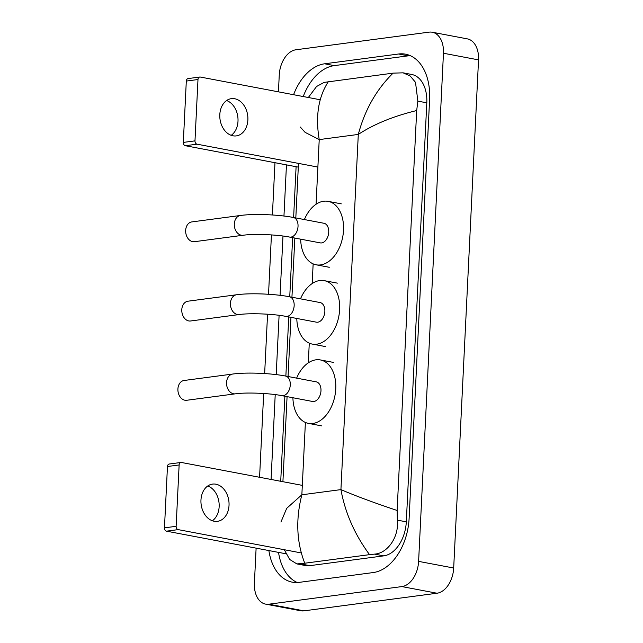 <?xml version="1.0" encoding="UTF-8"?>
<svg xmlns="http://www.w3.org/2000/svg" width="643" height="643" viewBox="0 0 643 643"><rect width="100%" height="100%" fill="white"/><g stroke="black" fill="none" stroke-linecap="round" stroke-linejoin="round"><path stroke-width="0.96" d="M207.753 485.971A18.784 13.961 -97.5 0 1 219.15 506.684A18.784 13.961 -97.5 0 1 212.359 520.766M200.962 500.061A18.784 13.961 82.5 0 0 217.463 521.336A18.784 13.961 82.5 0 0 229.029 505.374A18.784 13.961 82.5 0 0 212.528 484.099A18.784 13.961 82.5 0 0 200.962 500.061M285.99 553.8L166.513 531.166A2.934 2.178 -97.5 0 1 164.463 527.855L176.134 526.312A2.934 2.178 82.5 0 0 178.183 529.623L300.53 552.795M302.314 485.377L181.471 462.486A2.934 2.178 82.5 0 0 180.94 462.47A2.934 2.178 82.5 0 0 179.132 464.961L167.461 466.513L164.463 527.855M167.461 466.513A2.934 2.178 -97.5 0 1 169.27 464.013L180.94 462.47M179.132 464.961L176.134 526.312M184.059 380.487A9.975 7.419 82.5 0 0 177.91 388.967A9.975 7.419 82.5 0 0 186.679 400.276L235.314 393.837A9.975 7.419 -97.5 0 1 226.553 382.529A9.975 7.419 -97.5 0 1 232.694 374.049L184.059 380.487M235.314 393.837C245.899 392.27 269.361 393.13 281.803 395.638L312.498 401.457A9.975 6.478 -79.3 0 0 313.88 401.489A9.975 6.478 -79.3 0 0 320.889 391.82A9.975 6.478 -79.3 0 0 316.219 381.846L285.516 376.034C270.542 373.133 246.221 372.184 232.694 374.049M296.624 378.132A32.279 20.962 100.7 0 1 315.914 359.823A32.279 20.962 100.7 0 1 320.367 359.935A32.279 20.962 100.7 0 1 335.477 392.19A32.279 20.962 100.7 0 1 312.803 423.48A32.279 20.962 100.7 0 1 308.351 423.367A32.279 20.962 100.7 0 1 292.911 397.744M187.933 301.205A9.975 7.419 82.5 0 0 181.792 309.685A9.975 7.419 82.5 0 0 190.553 320.986L239.196 314.548A9.975 7.419 -97.5 0 1 230.427 303.239A9.975 7.419 -97.5 0 1 236.576 294.759L187.933 301.205M239.196 314.548C249.781 312.98 273.243 313.84 285.685 316.348L316.38 322.167A9.975 6.478 -79.3 0 0 317.755 322.199A9.975 6.478 -79.3 0 0 324.763 312.53A9.975 6.478 -79.3 0 0 320.093 302.556L289.398 296.744C274.416 293.843 250.103 292.895 236.576 294.759M300.506 298.85A32.279 20.962 100.7 0 1 319.796 280.533A32.279 20.962 100.7 0 1 324.241 280.645A32.279 20.962 100.7 0 1 339.351 312.9A32.279 20.962 100.7 0 1 316.678 344.19A32.279 20.962 100.7 0 1 312.225 344.077A32.279 20.962 100.7 0 1 296.793 318.454M191.815 221.915A9.975 7.419 82.5 0 0 185.666 230.395A9.975 7.419 82.5 0 0 194.435 241.696L243.07 235.258A9.975 7.419 -97.5 0 1 234.309 223.957A9.975 7.419 -97.5 0 1 240.45 215.477L191.815 221.915M243.07 235.258C253.655 233.69 277.117 234.55 289.559 237.066L320.254 242.877A9.975 6.478 -79.3 0 0 321.637 242.917A9.975 6.478 -79.3 0 0 328.637 233.24A9.975 6.478 -79.3 0 0 323.968 223.274L293.272 217.455C278.298 214.553 253.977 213.605 240.45 215.477M304.38 219.56A32.279 20.962 100.7 0 1 323.67 201.243A32.279 20.962 100.7 0 1 328.123 201.355A32.279 20.962 100.7 0 1 343.233 233.61A32.279 20.962 100.7 0 1 320.56 264.908A32.279 20.962 100.7 0 1 316.107 264.795A32.279 20.962 100.7 0 1 300.667 239.164M226.601 100.533A18.784 13.961 -97.5 0 1 237.998 121.238A18.784 13.961 -97.5 0 1 231.207 135.319M219.81 114.615A18.784 13.961 82.5 0 0 236.311 135.89A18.784 13.961 82.5 0 0 247.876 119.928A18.784 13.961 82.5 0 0 231.384 98.652A18.784 13.961 82.5 0 0 219.81 114.615M298.296 167.116L185.361 145.72A2.934 2.178 -97.5 0 1 183.311 142.416L194.982 140.865A2.934 2.178 82.5 0 0 197.031 144.177L317.883 167.067M320.198 99.753L200.319 77.039A2.934 2.178 82.5 0 0 199.788 77.023A2.934 2.178 82.5 0 0 197.988 79.523L186.309 81.066L183.311 142.416M186.309 81.066A2.934 2.178 -97.5 0 1 188.118 78.575L199.788 77.023M197.988 79.523L194.982 140.865M278.435 91.836L279.255 74.982A23.478 15.247 100.7 0 1 295.957 49.768L429.026 32.15A23.478 15.247 100.7 0 1 432.265 32.23L467.348 38.877A23.478 15.247 100.7 0 1 478.537 59.887L453.685 568.018A23.478 15.247 100.7 0 1 436.991 593.232L303.922 610.85A23.478 15.247 100.7 0 1 300.683 610.77L265.599 604.123A23.478 15.247 100.7 0 1 254.403 583.113L256.115 548.141M432.265 32.23A23.478 15.247 100.7 0 1 443.461 53.24L418.609 561.379A23.478 15.247 100.7 0 1 401.907 586.585L268.838 604.203A23.478 15.247 100.7 0 1 265.599 604.123M259.579 477.283L263.678 393.492M264.651 373.559L267.56 314.202M268.533 294.269L271.434 234.912M272.407 214.979L274.971 162.695M268.887 550.561A50.475 32.785 -79.3 0 0 292.324 582.172A50.475 32.785 -79.3 0 0 299.284 582.349L373.213 572.559A50.475 32.785 -79.3 0 0 409.117 518.362L429.604 99.352A50.475 32.785 -79.3 0 0 405.54 54.181A50.475 32.785 -79.3 0 0 398.58 54.004L324.651 63.794A50.475 32.785 -79.3 0 0 293.578 94.706M286.456 164.873L283.957 216.04M282.976 236.029L280.075 295.33M279.102 315.319L276.201 374.612M275.22 394.601L271.073 479.461M410.258 55.66A50.475 32.785 -79.3 0 0 408.225 55.837L334.296 65.618A50.475 32.785 -79.3 0 0 303.231 96.538M278.532 552.385A50.475 32.785 -79.3 0 0 297.259 582.526M296.101 166.698L293.618 217.519M292.637 237.645L289.744 296.809M288.755 316.935L285.862 376.099M284.881 396.225L280.718 481.285M280.935 522.06L286.714 508.316L301.856 494.788C295.587 519.399 296.56 542.21 304.766 563.22L296.889 563.919L305.465 565.543A31.692 20.584 -79.3 0 0 309.838 565.655L383.767 555.865A31.692 20.584 -79.3 0 0 406.312 521.835L426.799 102.824A31.692 20.584 -79.3 0 0 411.689 74.467L403.113 72.836L410.226 76.027L415.515 82.36L417.854 101.128L416.688 110.54C393.315 116.238 373.848 124.203 358.296 134.427C364.838 109.865 376.444 89.433 393.098 73.133L403.113 72.836M296.889 563.919L289.671 559.458L284.31 549.725M308.335 97.503L316.581 86.483L324.136 82.392L393.098 73.133M304.766 563.22L369.548 554.644C354.719 534.606 345.17 512.929 340.927 489.612C355.667 495.946 374.403 502.898 397.133 510.47L416.688 110.54M397.133 510.47L397.366 520.139C399.15 537.098 387.432 553.462 374.515 554.113L369.548 554.644M328.316 81.709C318.341 97.045 315.311 116.343 319.225 139.595L305.103 132.354L300.257 127.009M178.183 529.623L166.513 531.166M281.803 395.638A9.975 6.478 -79.3 0 0 283.177 395.678A9.975 6.478 -79.3 0 0 290.274 384.964A9.975 6.478 -79.3 0 0 285.516 376.034M285.685 316.348A9.975 6.478 -79.3 0 0 287.059 316.388A9.975 6.478 -79.3 0 0 294.156 305.674A9.975 6.478 -79.3 0 0 289.398 296.744M289.559 237.066A9.975 6.478 -79.3 0 0 290.933 237.098A9.975 6.478 -79.3 0 0 298.031 226.384A9.975 6.478 -79.3 0 0 293.272 217.455M197.031 144.177L185.361 145.72M305.393 422.451L301.856 494.788L340.927 489.612L358.296 134.427L319.225 139.595L316.067 204.257M313.149 263.879L312.185 283.547M309.275 343.161L308.31 362.837M443.461 53.24L478.537 59.887M268.838 604.203L303.922 610.85M401.907 586.585L436.991 593.232M418.609 561.379L453.685 568.018M408.225 55.837L398.58 54.004M334.296 65.618L324.651 63.794M309.838 565.655L300.586 563.903M426.799 102.824L417.854 101.128M406.312 521.835L397.366 520.139M383.767 555.865L374.515 554.113M320.367 359.935L333.524 362.427M308.351 423.367L321.508 425.859M324.241 280.645L337.398 283.137M312.225 344.077L325.382 346.569M328.123 201.355L341.28 203.847M316.107 264.795L329.264 267.287M282.912 481.703L287.075 396.635M288.056 376.517L290.949 317.353M291.938 297.227L294.832 238.063M295.812 217.937L298.481 163.394"/></g></svg>
